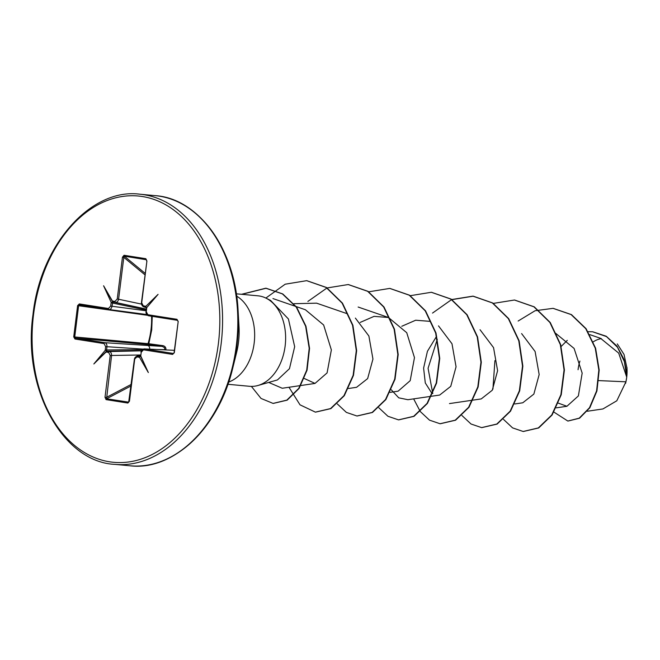 <?xml version="1.0" encoding="UTF-8"?>
<svg xmlns="http://www.w3.org/2000/svg" width="660" height="660" viewBox="0 0 660 660"><rect width="100%" height="100%" fill="white"/><g stroke="black" fill="none" stroke-linecap="round" stroke-linejoin="round"><path stroke-width="0.99" d="M152.279 315.843L151.709 329.917L148.805 343.728L162.822 345.642C164.934 346.038 165.982 347.391 165.974 349.693L158.128 349.552M625.564 383.386A35.194 24.593 -84.7 0 0 625.614 383.188A35.194 24.593 -84.7 0 0 626.695 377.371A35.194 24.593 -84.7 0 0 627 368.346A35.194 24.593 -84.7 0 0 626.926 367.315M587.326 411.246L602.927 408.952L616.803 400.785L625.936 381.81L626.719 377.173L618.709 353.116L600.608 338.357M236.321 293.807L257.945 295.82A45.433 31.754 95.3 0 1 266.079 298.171A45.433 31.754 95.3 0 1 285.137 346.013A45.433 31.754 95.3 0 1 257.945 385.498L277.447 379.937L289.459 368.692L294.673 346.682L288.428 318.986L270.616 300.457M257.945 385.498A45.433 31.754 95.3 0 1 249.521 386.298L227.898 384.285M124.055 255.272A0.973 0.693 99 0 0 124.336 256.179L123.808 257.359L122.455 257.194L124.055 255.272L145.844 258.703L146.916 261.046L141.71 302.825L143.261 305.844L145.86 306.289L158.078 294.352L146.611 307.799L146.008 311.644C145.86 313.516 146.652 314.878 148.385 315.744A0.973 0.693 99 0 0 148.401 315.744L177.499 320.331A0.973 0.693 99 0 0 177.507 320.331L177.986 321.395M137.131 356.02L140.324 356.317L139.235 357.299A0.973 0.693 -81 0 1 139.986 356.392L140.077 356.4M140.11 356.392L140.745 355.963L148.335 372.553L139.507 357.299M144.919 274.791L123.808 257.359L118.602 299.137C118.123 301.331 117.1 302.42 115.533 302.412L112.819 302.115L111.994 306.257C111.54 308.451 110.55 309.54 109.007 309.532A0.973 0.693 -81 0 1 108.991 309.532L79.885 304.945A0.973 0.693 -81 0 1 79.885 304.945L78.614 305.728L74.72 337.004L75.76 338.118L104.874 342.705C106.359 343.175 107.052 344.536 106.945 346.789L106.532 350.633L105.196 350.361L105.633 346.624L104.074 343.604L74.968 339.017L73.722 336.872L77.616 305.596L79.34 303.913L108.446 308.5L110.682 306.091L111.177 302.354L103.587 285.763L112.414 301.018L115.021 301.389L117.249 298.963L122.455 257.194M142.189 349.635L105.221 349.973M112.819 302.115L112.414 301.018M146.322 309.119L113.198 302.049A0.973 0.693 -81 0 1 112.687 301.026M598.777 380.605L625.936 381.81M558.385 403.161L566.923 406.271L578.383 395.926L582.169 373.114L574.101 348.447L555.637 333.292M522.778 402.781L533.857 394.086L539.17 374.566L535.103 351.499L521.606 333.589M449.477 403.582L481.231 398.921L492.286 390.225L497.607 370.697L493.548 347.622L480.051 329.728M436.582 336.32L427.424 351.301L423.605 368.099L425.287 382.948L431.45 392.634M391.273 389.788L398.739 397.832L407.921 399.712L439.675 395.051L450.739 386.356L456.06 366.787L451.984 343.753L438.504 325.875M430.031 321.354L415.668 320.224L401.775 326.279M390.068 392.362L398.12 391.174L410.198 380.671L414.472 357.621L406.733 332.698L388.476 317.501L374.088 316.354L360.22 322.41M348.513 388.492L356.565 387.304L367.645 378.592L372.95 359.065L368.882 336.006L355.377 318.095M304.301 378.493L315.01 383.419L327.079 372.916L331.361 349.924L323.639 324.984L305.374 309.746L272.951 298.576M315.018 383.435L282.249 388.253L268.686 382.437M293.914 303.699L316.585 303.171M432.787 393.591L428.068 368.263L437.283 339.314M626.942 374.748L626.992 368.255L624.03 354.445L617.298 343.918M518.133 321.04L535.062 310.745L553.039 308.344L571.106 314.572L585.733 328.647L595.254 348.175L598.843 370.046L596.59 390.91L589.495 407.723L579.216 418.176L567.823 421.047L553.69 411.939M560.917 346.714L567.286 340.337M588.093 331.691L592.597 331.774L606.499 336.584L617.504 347.275L624.393 361.655L626.719 377.173M553.212 308.36L571.453 314.605L586.08 328.68L595.601 348.208L599.189 370.078L596.937 390.935L589.842 407.756L579.562 418.209L567.996 421.055M592.771 331.79L606.243 336.245L616.976 346.112L624.046 359.535L626.975 374.236L626.728 377.041M146.701 308.352L146.281 311.701L147.84 314.713A0.973 0.693 99 0 0 148.385 315.744L177.499 320.331A0.973 0.693 99 0 1 176.954 319.3L178.2 321.453L174.083 352.671M174.306 352.729L172.582 354.403A0.973 0.693 -81 0 1 173.382 353.504L174.306 352.729L178.2 321.453M172.582 354.403L143.468 349.816L141.232 352.234L140.819 355.583L141.232 352.234M139.235 357.299L136.9 356.928L134.392 359.296L128.675 402.146M134.673 359.353L129.467 401.132L127.867 403.054L106.07 399.613L105.006 397.279L110.212 355.501L108.661 352.481L106.062 352.027L93.844 363.965L105.196 350.361M494.917 360.632L492.921 389.12M503.497 419.38L512.589 427.886L523.165 431.483L538.345 427.919L551.743 415.008L560.909 394.672L564.061 369.971L560.332 344.627L549.887 322.459L533.915 306.809L514.453 300.019L493.35 303.394M461.942 415.511L471.034 424.009L481.61 427.614L496.79 424.05L510.188 411.139L519.354 390.802L522.514 366.102L518.777 340.758L508.332 318.59L492.36 302.94L472.898 296.15L451.795 299.516M451.613 299.599L432.514 313.079M413.638 398.871L420.238 411.436M420.395 411.642L429.478 420.139L440.047 423.745L455.235 420.181L468.633 407.269L477.799 386.925L480.959 362.224L477.221 336.88L466.768 314.713L450.788 299.062L431.335 292.281L410.058 295.721M378.84 407.773L387.923 416.262L398.491 419.867L413.671 416.311L427.069 403.4L436.243 383.064L439.403 358.355L435.666 333.003L425.213 310.835L409.233 295.185L389.763 288.412L368.503 291.852M337.285 403.903L346.368 412.393L356.928 415.998L372.116 412.45L385.514 399.539L394.688 379.195L397.848 354.486L394.111 329.134L383.658 306.966L367.678 291.324L348.216 284.542L327.013 287.958L307.873 301.447M288.981 387.263L300.003 404.827L315.381 412.129L330.561 408.573L343.959 395.662L353.133 375.325L356.293 350.625L352.564 325.273L342.111 303.105L326.131 287.455L306.669 280.673L285.186 284.204L265.856 298.064M251.386 386.397L261.038 398.45L273.067 403.409L286.836 400.117L298.757 388.385L306.71 370.153L309.202 348.323L305.629 326.238L296.307 307.18L282.414 293.906L265.79 288.205L241.494 294.294M523.339 431.5L538.692 427.952L552.082 415.041L561.256 394.705L564.407 370.004L560.678 344.66L550.234 322.492L534.262 306.842L514.627 300.036M481.784 427.63L497.137 424.083L510.535 411.172L519.701 390.835L522.86 366.127L519.123 340.791L508.678 318.623L492.707 302.973L473.245 296.183L451.96 299.632M440.22 423.761L455.582 420.214L468.98 407.302L478.145 386.958L481.305 362.257L477.568 336.905L467.115 314.746L451.135 299.096L431.508 292.298M398.665 419.884L414.018 416.344L427.416 403.433L436.59 383.097L439.75 358.388L436.012 333.036L425.56 310.868L409.579 295.218L389.936 288.428M357.101 416.014L372.463 412.475L385.861 399.572L395.035 379.228L398.195 354.519L394.457 329.167L384.004 306.999L368.024 291.349L348.389 284.559M315.554 412.145L330.908 408.606L344.305 395.695L353.479 375.358L356.639 350.658L352.91 325.306L342.457 303.138L326.477 287.488L306.842 280.69M273.24 403.425L287.183 400.15L299.104 388.41L307.057 370.186L309.548 348.356L305.976 326.271L296.653 307.213L282.76 293.939L266.137 288.238L241.84 294.327M601.375 338.629A35.194 24.593 -84.7 0 0 593.29 341.822M579.917 361.078A35.194 24.593 -84.7 0 0 578.053 369.707M73.722 336.872L148.805 343.728A0.973 0.437 -82.5 0 1 148.277 344.553L148.079 343.522C150.785 334.48 151.932 325.264 151.528 315.868M104.074 343.604A0.973 0.693 99 0 1 104.874 342.705L162.286 346.401L148.277 344.553L75.76 338.118A0.973 0.693 99 0 0 74.968 339.017M146.611 307.799L143.781 306.867A0.973 0.693 99 0 1 143.261 305.844M145.596 306.207A0.973 0.693 99 0 0 146.116 307.238L145.86 306.289M146.38 259.743L124.336 256.179L145.109 273.322M79.876 304.945L79.885 304.945A0.973 0.693 -81 0 1 79.34 303.913M164.975 349.874A0.973 0.61 89.2 0 1 164.909 349.569L164.521 347.704L162.286 346.401A0.973 0.462 -82.4 0 0 162.822 345.642M106.532 350.633L107.077 351.202A0.973 0.693 99 0 0 106.326 352.11M141.397 350.724L107.077 351.202L109.412 351.574C110.921 352.052 111.639 353.413 111.556 355.666L106.573 398.78A0.973 0.693 99 0 0 106.07 399.613M131.076 385.927L106.573 398.78L128.692 402.146M109.09 309.548L146.611 314.515L109.007 309.532M147.757 345.46A3.721 2.351 93.7 0 1 149.721 349.156M143.946 348.892L174.322 350.32L144.268 348.917L173.522 353.496M140.959 352.176C141.141 350.567 142.18 349.478 144.07 348.892L144.268 348.917A0.973 0.693 -81 0 0 143.468 349.816M145.844 258.703A0.973 0.693 99 0 0 146.124 259.611L146.504 259.941M141.463 304.095L117.249 298.963M146.916 261.046L141.438 302.767C141.306 304.532 142.048 305.885 143.674 306.842M111.177 302.354L112.538 302.428M146.198 310.117L111.103 302.742M79.885 304.945L108.991 309.532A0.973 0.693 -81 0 1 108.446 308.5M147.32 315.282L77.616 305.596M106.062 352.027L106.73 351.021M140.819 355.583L140.605 356.004M140.613 354.981L110.212 355.501M131.274 384.376L106.359 397.444L105.006 397.279M128.89 401.923L128.362 402.212A0.973 0.693 99 0 0 127.867 403.054M103.587 285.763L112.852 302.288M93.844 363.965L106.805 350.848M148.335 372.553L140.646 356.177M158.078 294.352L146.693 307.626M114.766 464.368A135.663 94.825 -84.7 0 0 221.108 344.075A135.663 94.825 -84.7 0 0 139.928 194.213C91.921 187.679 40.598 243.515 33 314.482C22.159 389.433 63.352 462.082 114.766 464.368L130.004 465.787A135.663 94.825 -84.7 0 0 236.346 345.493A135.663 94.825 -84.7 0 0 155.174 195.632C197.959 198.264 235.331 248.416 238.103 310.86A135.094 94.421 -84.7 0 0 192.695 211.051M33.544 314.589A133.716 93.456 -84.7 0 0 109.444 461.785A133.716 93.456 -84.7 0 0 218.369 343.728A133.716 93.456 -84.7 0 0 142.477 196.54A133.716 93.456 -84.7 0 0 33.544 314.589M169.736 457.561A135.094 94.421 -84.7 0 0 232.798 367.859A135.094 94.421 -84.7 0 0 236.94 345.518A135.094 94.421 -84.7 0 0 238.103 310.86L239.019 326.783A60.679 42.405 -84.7 0 1 238.499 342.35A60.679 42.405 -84.7 0 1 236.635 352.382L232.798 367.859C218.534 428.719 172.54 471.108 130.004 465.787M228.657 382.066A45.433 31.754 -84.7 0 0 254.166 343.126A45.433 31.754 -84.7 0 0 236.66 296.134M147.84 314.713L176.954 319.3M146.33 309.086L115.533 302.412A0.973 0.693 -81 0 1 115.021 301.389M110.682 306.091L146.116 310.769M142.989 349.107L105.633 346.624M108.661 352.481A0.973 0.693 99 0 1 109.412 351.574L141.347 350.815M140.588 355.93L137.651 356.029A0.973 0.693 -81 0 0 136.9 356.928M600.616 338.341L589.826 334.628M566.923 406.279L556.281 407.847M522.786 402.79L514.726 403.969M388.476 317.485L358.141 307.032M346.921 313.615L316.585 303.163M270.625 300.44L266.079 298.171M155.174 195.632L139.928 194.213M140.58 355.897L137.313 356.004C135.572 356.697 134.599 357.794 134.392 359.296M146.371 259.735L146.644 260.989"/></g></svg>
